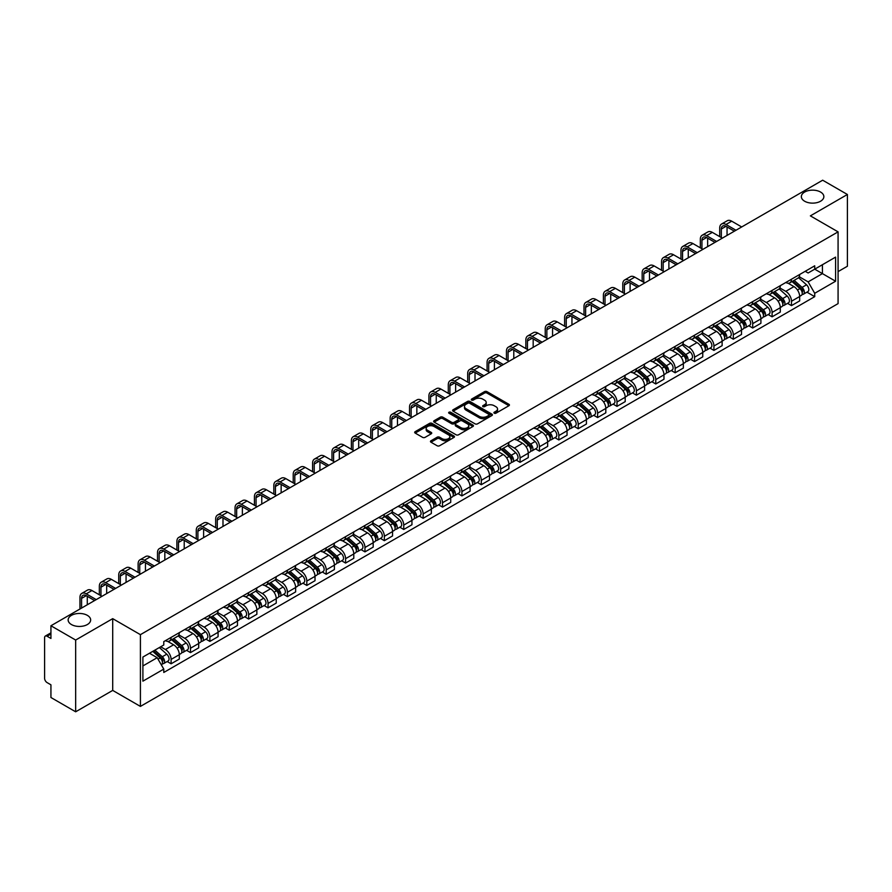 <?xml version="1.0" encoding="UTF-8"?>
<svg xmlns="http://www.w3.org/2000/svg" width="892" height="892" viewBox="0 0 892 892"><rect width="100%" height="100%" fill="white"/><g stroke="black" fill="none" stroke-linecap="round" stroke-linejoin="round"><path stroke-width="1.34" d="M494.257 413.197A1.204 0.702 0 0 0 495.963 413.197L508.919 405.715A1.728 0.992 0 0 0 509.421 405.013A1.728 0.992 0 0 0 508.919 404.299L486.965 391.633A1.728 0.992 0 0 0 484.523 391.633L471.567 399.114A1.204 0.702 0 0 0 473.273 400.095L474.945 399.125A5.519 3.189 0 0 1 482.75 399.125L484.59 400.185A5.519 3.189 0 0 1 486.207 402.437A5.519 3.189 0 0 1 484.59 404.689L482.906 405.659A1.204 0.702 0 0 0 484.612 406.64L486.296 405.682A5.519 3.189 0 0 1 494.101 405.682L495.93 406.73A5.519 3.189 0 0 1 497.546 408.993A5.519 3.189 0 0 1 495.93 411.245L494.257 412.204A1.204 0.702 0 0 0 494.257 413.197L494.257 412.204M87.349 615.357A11.25 6.489 0 0 0 75.095 613.952A11.25 6.489 0 0 0 68.149 619.951A11.25 6.489 0 0 0 71.438 624.545A11.25 6.489 0 0 0 83.703 625.95A11.25 6.489 0 0 0 90.649 619.951A11.25 6.489 0 0 0 87.349 615.357M820.562 192.048A11.25 6.489 0 0 0 808.297 190.643A11.25 6.489 0 0 0 801.351 196.641A11.25 6.489 0 0 0 804.651 201.235A11.25 6.489 0 0 0 816.905 202.64A11.25 6.489 0 0 0 823.851 196.641A11.25 6.489 0 0 0 820.562 192.048M430.97 440.782A1.728 0.992 0 0 0 430.468 441.484A1.728 0.992 0 0 0 430.97 442.198L437.136 445.755A1.728 0.992 0 0 0 439.578 445.755L453.972 437.437A1.728 0.992 0 0 0 454.474 436.734A1.728 0.992 0 0 0 453.972 436.032L432.007 423.354A1.728 0.992 0 0 0 429.576 423.354L415.181 431.661A1.728 0.992 0 0 0 414.668 432.364A1.728 0.992 0 0 0 415.181 433.077L422.618 437.37A1.728 0.992 0 0 0 425.06 437.37L431.215 433.813A1.728 0.992 0 0 0 431.728 433.111A1.728 0.992 0 0 0 431.215 432.408L427.524 430.278A4.616 2.665 0 0 1 426.175 428.394A4.616 2.665 0 0 1 429.03 425.93A4.616 2.665 0 0 1 434.058 426.51L448.509 434.85A4.616 2.665 0 0 1 449.858 436.734A4.616 2.665 0 0 1 447.015 439.198A4.616 2.665 0 0 1 441.986 438.619L439.578 437.225A1.728 0.992 0 0 0 437.136 437.225L430.97 440.782L430.97 442.198M140.412 634.658L112.704 618.658L75.664 640.043L50.933 625.76L822.669 180.206L847.4 194.489L810.371 215.864L838.079 231.864L140.412 634.658L140.412 706.408L838.079 303.615L838.079 231.864M475.068 423.845A1.728 0.992 0 0 0 477.51 423.845L491.905 415.538A1.728 0.992 0 0 0 492.406 414.836A1.728 0.992 0 0 0 491.905 414.133L469.95 401.456A1.728 0.992 0 0 0 467.508 401.456L453.114 409.762A1.728 0.992 0 0 0 452.612 410.465A1.728 0.992 0 0 0 453.114 411.167L475.068 423.845M449.39 413.453A1.204 0.702 0 0 1 450.616 413.632L472.916 426.499L458.544 434.794A1.728 0.992 0 0 1 456.102 434.794L434.148 422.117L434.148 420.712A1.728 0.992 0 0 0 433.646 421.414A1.728 0.992 0 0 0 434.148 422.117M434.148 420.712L440.302 417.155A1.728 0.992 0 0 1 442.744 417.155L451.653 422.295A1.728 0.992 0 0 0 454.095 422.295L458.176 419.942A1.728 0.992 0 0 0 458.678 419.24A1.728 0.992 0 0 0 458.176 418.526L448.91 413.174A1.204 0.702 0 0 1 450.616 412.193L472.938 425.083A1.728 0.992 0 0 1 473.44 425.785A1.728 0.992 0 0 1 472.938 426.488L472.938 425.083M75.664 640.043L75.664 711.794L50.933 697.511L50.933 684.811L47.086 682.592A3.512 2.029 -120 0 1 44.6 678.288L44.6 637.68A3.512 2.029 -120 0 1 45.325 636.063L50.933 632.829M838.079 271.614L847.4 266.24L847.4 194.489M75.664 711.794L112.704 690.408L140.412 706.408M50.933 625.76L50.933 638.46L47.086 636.241A3.512 2.029 -120 0 0 45.325 636.063M791.472 279.218A8.084 4.672 60 0 1 789.799 282.853L798.006 278.114A8.084 4.672 -120 0 0 799.678 274.491M779.842 287.926L785.763 291.35A8.084 4.672 60 0 1 791.483 301.251L799.678 296.512A8.084 4.672 -120 0 0 793.958 286.611L788.093 283.221M799.678 296.512L799.678 300.894L791.483 305.622L787.547 303.358M789.799 282.853A8.084 4.672 60 0 1 785.819 282.485M791.483 301.251L791.483 305.622M772.093 290.413A8.084 4.672 60 0 1 770.42 294.048L778.616 289.309A8.084 4.672 -120 0 0 780.288 285.674M768.157 314.553L772.093 316.816L780.288 312.077L780.288 307.707A8.084 4.672 -120 0 0 774.579 297.805L768.703 294.416M770.42 294.048A8.084 4.672 60 0 1 766.44 293.68M760.452 299.121L766.373 302.544A8.084 4.672 60 0 1 772.093 312.445L772.093 316.816M752.703 301.608A8.084 4.672 60 0 1 751.031 305.231L759.237 300.504A8.084 4.672 -120 0 0 760.909 296.869M748.767 325.736L752.703 328.011L760.909 323.272L760.909 318.901A8.084 4.672 -120 0 0 755.189 309L749.325 305.61M751.031 305.231A8.084 4.672 60 0 1 747.05 304.874M741.062 310.316L746.983 313.728A8.084 4.672 60 0 1 752.703 323.629L752.703 328.011M733.313 312.802A8.084 4.672 60 0 1 731.641 316.426L739.847 311.698A8.084 4.672 -120 0 0 741.52 308.063M729.388 336.931L733.313 339.205L741.52 334.467L741.52 330.096A8.084 4.672 -120 0 0 735.8 320.195L729.935 316.805M731.641 316.426A8.084 4.672 60 0 1 727.66 316.069M721.673 321.51L727.604 324.922A8.084 4.672 60 0 1 733.313 334.823L733.313 339.205M713.934 323.997A8.084 4.672 60 0 1 712.262 327.62L720.457 322.882A8.084 4.672 -120 0 0 722.13 319.258M709.999 348.125L713.934 350.4L722.13 345.661L722.13 341.279A8.084 4.672 -120 0 0 716.421 331.378L710.545 327.988M712.262 327.62A8.084 4.672 60 0 1 708.281 327.252M702.294 332.694L708.215 336.117A8.084 4.672 60 0 1 713.934 346.018L713.934 350.4M694.545 335.18A8.084 4.672 60 0 1 692.872 338.815L701.067 334.076A8.084 4.672 -120 0 0 702.751 330.453M690.609 359.32L694.545 361.583L702.751 356.856L702.751 352.474A8.084 4.672 -120 0 0 697.031 342.573L691.155 339.183M692.872 338.815A8.084 4.672 60 0 1 688.892 338.447M682.904 343.888L688.825 347.311A8.084 4.672 60 0 1 694.545 357.213L694.545 361.583M675.155 346.375A8.084 4.672 60 0 1 673.482 350.01L681.689 345.271A8.084 4.672 -120 0 0 683.361 341.647M671.23 370.514L675.155 372.778L683.361 368.05L683.361 363.668A8.084 4.672 -120 0 0 677.641 353.767L671.776 350.378M673.482 350.01A8.084 4.672 60 0 1 669.502 349.642M663.514 355.083L669.446 358.506A8.084 4.672 60 0 1 675.155 368.407L675.155 372.778M655.776 357.569A8.084 4.672 60 0 1 654.092 361.204L662.299 356.465A8.084 4.672 -120 0 0 663.971 352.831M651.84 381.709L655.776 383.973L663.971 379.234L663.971 374.863A8.084 4.672 -120 0 0 658.263 364.962L652.387 361.572M654.092 361.204A8.084 4.672 60 0 1 650.123 360.836M644.136 366.277L650.056 369.701A8.084 4.672 60 0 1 655.776 379.602L655.776 383.973M636.386 368.764A8.084 4.672 60 0 1 634.714 372.388L642.909 367.66A8.084 4.672 -120 0 0 644.582 364.025M632.45 392.893L636.386 395.167L644.593 390.428L644.593 386.058A8.084 4.672 -120 0 0 638.873 376.156L632.997 372.767M634.714 372.388A8.084 4.672 60 0 1 630.733 372.031M624.746 377.472L630.666 380.884A8.084 4.672 60 0 1 636.386 390.785L636.386 395.167M616.996 379.959A8.084 4.672 60 0 1 615.324 383.582L623.53 378.855A8.084 4.672 -120 0 0 625.203 375.22M613.072 404.087L616.996 406.362L625.203 401.623L625.203 397.252A8.084 4.672 -120 0 0 619.483 387.351L613.618 383.961M615.324 383.582A8.084 4.672 60 0 1 611.343 383.226M605.356 388.667L611.288 392.079A8.084 4.672 60 0 1 616.996 401.98L616.996 406.362M597.607 391.153A8.084 4.672 60 0 1 595.934 394.777L604.14 390.038A8.084 4.672 -120 0 0 605.813 386.414M593.682 415.282L597.618 417.556L605.813 412.818L605.813 408.436A8.084 4.672 -120 0 0 600.093 398.534L594.228 395.145M595.934 394.777A8.084 4.672 60 0 1 591.953 394.409M585.977 399.85L591.898 403.273A8.084 4.672 60 0 1 597.618 413.174L597.618 417.556M578.228 402.337A8.084 4.672 60 0 1 576.555 405.972L584.751 401.233A8.084 4.672 -120 0 0 586.423 397.609M574.292 426.476L578.228 428.74L586.423 424.012L586.423 419.63A8.084 4.672 -120 0 0 580.714 409.729L574.838 406.339M576.555 405.972A8.084 4.672 60 0 1 572.575 405.604M566.587 411.045L572.508 414.468A8.084 4.672 60 0 1 578.228 424.369L578.228 428.74M558.838 413.531A8.084 4.672 60 0 1 557.165 417.166L565.372 412.427A8.084 4.672 -120 0 0 567.044 408.804M554.902 437.671L558.838 439.934L567.044 435.207L567.044 430.825A8.084 4.672 -120 0 0 561.324 420.924L555.46 417.534M557.165 417.166A8.084 4.672 60 0 1 553.185 416.798M547.197 422.239L553.118 425.662A8.084 4.672 60 0 1 558.838 435.564L558.838 439.934M539.448 424.726A8.084 4.672 60 0 1 537.776 428.361L545.982 423.622A8.084 4.672 -120 0 0 547.655 419.987M535.523 448.854L539.448 451.129L547.655 446.39L547.655 442.019A8.084 4.672 -120 0 0 541.935 432.118L536.07 428.729M537.776 428.361A8.084 4.672 60 0 1 533.795 427.993M527.808 433.434L533.739 436.857A8.084 4.672 60 0 1 539.448 446.758L539.448 451.129M520.069 435.92A8.084 4.672 60 0 1 518.397 439.544L526.592 434.817A8.084 4.672 -120 0 0 528.265 431.182M516.134 460.049L520.069 462.324L528.265 457.585L528.265 453.214A8.084 4.672 -120 0 0 522.556 443.313L516.68 439.923M518.397 439.544A8.084 4.672 60 0 1 514.416 439.187M508.429 444.629L514.35 448.04A8.084 4.672 60 0 1 520.069 457.942L520.069 462.324M500.68 447.115A8.084 4.672 60 0 1 499.007 450.739L507.202 446.011A8.084 4.672 -120 0 0 508.886 442.376M496.744 471.244L500.68 473.518L508.886 468.779L508.886 464.409A8.084 4.672 -120 0 0 503.166 454.507L497.29 451.118M499.007 450.739A8.084 4.672 60 0 1 495.027 450.371M489.039 455.812L494.96 459.235A8.084 4.672 60 0 1 500.68 469.136L500.68 473.518M481.29 458.31A8.084 4.672 60 0 1 479.617 461.933L487.824 457.195A8.084 4.672 -120 0 0 489.496 453.571M477.365 482.438L481.29 484.713L489.496 479.974L489.496 475.592A8.084 4.672 -120 0 0 483.776 465.691L477.911 462.301M479.617 461.933A8.084 4.672 60 0 1 475.637 461.565M469.649 467.007L475.581 470.43A8.084 4.672 60 0 1 481.29 480.331L481.29 484.713M461.911 469.493A8.084 4.672 60 0 1 460.227 473.128L468.434 468.389A8.084 4.672 -120 0 0 470.106 464.765M457.975 493.633L461.911 495.896L470.106 491.169L470.106 486.787A8.084 4.672 -120 0 0 464.397 476.885L458.521 473.496M460.227 473.128A8.084 4.672 60 0 1 456.258 472.76M450.27 478.201L456.191 481.624A8.084 4.672 60 0 1 461.911 491.525L461.911 495.896M442.521 480.688A8.084 4.672 60 0 1 440.849 484.323L449.044 479.584A8.084 4.672 -120 0 0 450.716 475.96M438.585 504.827L442.521 507.091L450.728 502.363L450.728 497.981A8.084 4.672 -120 0 0 445.008 488.08L439.132 484.69M440.849 484.323A8.084 4.672 60 0 1 436.868 483.955M430.881 489.396L436.801 492.819A8.084 4.672 60 0 1 442.521 502.72L442.521 507.091M423.131 491.882A8.084 4.672 60 0 1 421.459 495.517L429.665 490.778A8.084 4.672 -120 0 0 431.338 487.143M419.207 516.011L423.131 518.285L431.338 513.547L431.338 509.176A8.084 4.672 -120 0 0 425.618 499.275L419.753 495.885M421.459 495.517A8.084 4.672 60 0 1 417.478 495.149M411.491 500.59L417.423 504.013A8.084 4.672 60 0 1 423.131 513.915L423.131 518.285M403.742 503.077A8.084 4.672 60 0 1 402.069 506.701L410.275 501.973A8.084 4.672 -120 0 0 411.948 498.338M399.817 527.205L403.753 529.48L411.948 524.741L411.948 520.37A8.084 4.672 -120 0 0 406.228 510.469L400.363 507.08M402.069 506.701A8.084 4.672 60 0 1 398.088 506.344M392.112 511.785L398.033 515.197A8.084 4.672 60 0 1 403.753 525.098L403.753 529.48M384.363 514.271A8.084 4.672 60 0 1 382.69 517.895L390.886 513.156A8.084 4.672 -120 0 0 392.558 509.533M380.427 538.4L384.363 540.675L392.558 535.936L392.558 531.565A8.084 4.672 -120 0 0 386.849 521.664L380.973 518.274M382.69 517.895A8.084 4.672 60 0 1 378.71 517.527M372.722 522.968L378.643 526.392A8.084 4.672 60 0 1 384.363 536.293L384.363 540.675M364.973 525.466A8.084 4.672 60 0 1 363.3 529.09L371.507 524.351A8.084 4.672 -120 0 0 373.179 520.727M361.037 549.595L364.973 551.869L373.179 547.13L373.179 542.749A8.084 4.672 -120 0 0 367.459 532.847L361.594 529.458M363.3 529.09A8.084 4.672 60 0 1 359.32 528.722M353.332 534.163L359.253 537.586A8.084 4.672 60 0 1 364.973 547.487L364.973 551.869M345.583 536.649A8.084 4.672 60 0 1 343.911 540.284L352.117 535.546A8.084 4.672 -120 0 0 353.79 531.922M341.658 560.789L345.583 563.053L353.79 558.325L353.79 553.943A8.084 4.672 -120 0 0 348.07 544.042L342.205 540.652M343.911 540.284A8.084 4.672 60 0 1 339.93 539.916M333.942 545.358L339.874 548.781A8.084 4.672 60 0 1 345.583 558.682L345.583 563.053M326.204 547.844A8.084 4.672 60 0 1 324.532 551.479L332.727 546.74A8.084 4.672 -120 0 0 334.4 543.116M322.268 571.984L326.204 574.247L334.4 569.52L334.4 565.138A8.084 4.672 -120 0 0 328.691 555.237L322.815 551.847M324.532 551.479A8.084 4.672 60 0 1 320.551 551.111M314.564 556.552L320.484 559.975A8.084 4.672 60 0 1 326.204 569.876L326.204 574.247M306.815 559.039A8.084 4.672 60 0 1 305.142 562.674L313.337 557.935A8.084 4.672 -120 0 0 315.021 554.3M302.879 583.167L306.815 585.442L315.021 580.703L315.021 576.332A8.084 4.672 -120 0 0 309.301 566.431L303.425 563.042M305.142 562.674A8.084 4.672 60 0 1 301.162 562.306M295.174 567.747L301.095 571.17A8.084 4.672 60 0 1 306.815 581.071L306.815 585.442M287.425 570.233A8.084 4.672 60 0 1 285.752 573.857L293.959 569.129A8.084 4.672 -120 0 0 295.631 565.495M283.5 594.362L287.425 596.637L295.631 591.898L295.631 587.527A8.084 4.672 -120 0 0 289.911 577.626L284.046 574.236M285.752 573.857A8.084 4.672 60 0 1 281.772 573.5M275.784 578.941L281.716 582.353A8.084 4.672 60 0 1 287.425 592.255L287.425 596.637M268.046 581.428A8.084 4.672 60 0 1 266.362 585.052L274.569 580.313A8.084 4.672 -120 0 0 276.241 576.689M264.11 605.557L268.046 607.831L276.241 603.092L276.241 598.71A8.084 4.672 -120 0 0 270.532 588.809L264.656 585.42M266.362 585.052A8.084 4.672 60 0 1 262.393 584.684M256.405 590.125L262.326 593.548A8.084 4.672 60 0 1 268.046 603.449L268.046 607.831M248.656 592.622A8.084 4.672 60 0 1 246.984 596.246L255.179 591.508A8.084 4.672 -120 0 0 256.863 587.884M244.72 616.751L248.656 619.026L256.863 614.287L256.863 609.905A8.084 4.672 -120 0 0 251.143 600.004L245.267 596.614M246.984 596.246A8.084 4.672 60 0 1 243.003 595.878M237.016 601.319L242.936 604.743A8.084 4.672 60 0 1 248.656 614.644L248.656 619.026M229.266 603.806A8.084 4.672 60 0 1 227.594 607.441L235.8 602.702A8.084 4.672 -120 0 0 237.473 599.078M225.341 627.946L229.266 630.209L237.473 625.482L237.473 621.1A8.084 4.672 -120 0 0 231.753 611.198L225.888 607.809M227.594 607.441A8.084 4.672 60 0 1 223.613 607.073M217.626 612.514L223.558 615.937A8.084 4.672 60 0 1 229.266 625.838L229.266 630.209M209.876 615.001A8.084 4.672 60 0 1 208.204 618.635L216.41 613.897A8.084 4.672 -120 0 0 218.083 610.262M205.952 639.14L209.888 641.404L218.083 636.676L218.083 632.294A8.084 4.672 -120 0 0 212.363 622.393L206.498 619.003M208.204 618.635A8.084 4.672 60 0 1 204.223 618.268M198.247 623.709L204.168 627.132A8.084 4.672 60 0 1 209.888 637.033L209.888 641.404M190.498 626.195A8.084 4.672 60 0 1 188.825 629.819L197.02 625.091A8.084 4.672 -120 0 0 198.693 621.456M186.562 650.324L190.498 652.598L198.693 647.86L198.693 643.489A8.084 4.672 -120 0 0 192.984 633.588L187.108 630.198M188.825 629.819A8.084 4.672 60 0 1 184.845 629.462M178.857 634.903L184.778 638.315A8.084 4.672 60 0 1 190.498 648.228L190.498 652.598M171.108 637.39A8.084 4.672 60 0 1 169.435 641.014L177.642 636.286A8.084 4.672 -120 0 0 179.314 632.651M167.172 661.518L171.108 663.793L179.314 659.054L179.314 654.683A8.084 4.672 -120 0 0 173.594 644.782L167.729 641.393M169.435 641.014A8.084 4.672 60 0 1 165.455 640.657M160.671 646.789L165.388 649.51A8.084 4.672 60 0 1 171.108 659.411L171.108 663.793M805.208 271.291L808.13 272.974L835.592 257.119L822.424 264.723L822.424 273.621L808.13 281.872L799.221 276.732M142.898 665.945L157.193 657.694L163.782 669.1L142.898 681.154L142.898 657.047L163.782 644.994L163.782 641.616L814.719 265.805L814.719 269.172L835.592 281.225L814.719 293.29L808.13 281.872M835.592 257.119L835.592 281.225M163.782 669.1L163.782 672.468L814.719 296.657L814.719 293.29M112.704 618.658L112.704 690.408M157.193 657.694L149.488 653.245M806.937 292.163L814.719 296.657M494.737 413.364L495.93 412.673A5.519 3.189 0 0 0 497.546 410.42L497.546 408.993M486.207 402.437L486.207 403.875A5.519 3.189 0 0 1 484.59 406.128L483.386 406.819M508.897 405.726L486.965 393.06A1.728 0.992 0 0 0 484.523 393.06L472.046 400.263M491.905 414.133L491.905 415.538L469.95 402.883A1.728 0.992 0 0 0 467.508 402.883L453.136 411.179L453.114 409.762M488.849 415.326A1.204 0.702 0 0 0 488.849 414.345L469.582 403.217A1.204 0.702 0 0 0 467.876 403.217L466.103 404.232A5.519 3.189 0 0 0 464.487 406.484A5.519 3.189 0 0 0 466.103 408.737L479.283 416.352A5.519 3.189 0 0 0 487.088 416.352L488.849 415.326L488.849 416.765A1.204 0.702 0 0 0 489.206 416.263L489.206 414.836M464.487 406.484L464.487 407.923A5.519 3.189 0 0 0 466.103 410.175L466.103 408.737M488.849 416.765L487.088 417.779A5.519 3.189 0 0 1 479.283 417.779L466.103 410.175M434.17 422.139L440.302 418.593L440.302 417.155M458.678 419.24L458.678 420.667A1.728 0.992 0 0 1 458.176 421.37L454.095 423.733A1.728 0.992 0 0 1 451.653 423.733L442.744 418.593A1.728 0.992 0 0 0 440.302 418.593M460.885 427.636A4.616 2.665 0 0 0 465.925 428.216A4.616 2.665 0 0 0 468.768 425.752A4.616 2.665 0 0 0 467.419 423.867L462.324 420.924A1.728 0.992 0 0 0 459.882 420.924L455.801 423.287A1.728 0.992 0 0 0 455.288 423.99A1.728 0.992 0 0 0 455.801 424.692L460.885 427.636L460.885 429.063A4.616 2.665 0 0 0 465.925 429.643A4.616 2.665 0 0 0 468.768 427.179L468.768 425.752M455.288 423.99L455.288 425.428A1.728 0.992 0 0 0 455.801 426.131L455.801 424.692M460.885 429.063L455.801 426.131M449.858 436.734L449.858 438.173A4.616 2.665 0 0 1 447.015 440.637A4.616 2.665 0 0 1 441.986 440.057L439.578 438.663A1.728 0.992 0 0 0 437.136 438.663L430.992 442.209M426.175 428.394L426.175 429.821A4.616 2.665 0 0 0 427.524 431.706L427.524 430.278M431.193 433.824L427.524 431.706M453.95 437.448L432.007 424.793A1.728 0.992 0 0 0 429.576 424.793L415.204 433.088M792.04 281.56L799.934 288.607A4.393 2.542 60 0 1 801.317 295.408L799.678 296.345M792.252 281.749L795.965 283.89M792.832 281.103L801.629 288.941A2.107 1.215 60 0 1 802.287 292.208A2.107 1.215 60 0 1 802.098 292.286M794.148 280.344L802.053 287.391A4.393 2.542 60 0 1 803.424 294.182A4.393 2.542 60 0 1 802.098 294.327M798.552 277.691L806.524 284.804A4.393 2.542 60 0 1 807.907 291.606L803.424 294.182M721.327 237.573L721.327 229.032A6.59 3.802 60 0 1 722.687 226.022A6.59 3.802 60 0 1 725.988 226.345L734.372 231.184M741.709 226.958L731.708 221.183A8.875 5.129 -120 0 0 727.27 220.737L721.55 224.037A8.875 5.129 -120 0 0 719.71 228.096L719.71 236.636M735.989 230.259L725.988 224.483A8.875 5.129 -120 0 0 721.55 224.037M727.047 235.421L727.047 226.958M772.65 292.754L780.556 299.801A4.393 2.542 60 0 1 781.927 306.592L780.288 307.539M772.862 292.944L776.575 295.085M773.453 292.297L782.239 300.136A2.107 1.215 60 0 1 782.897 303.403A2.107 1.215 60 0 1 782.708 303.47M774.769 291.528L782.663 298.586A4.393 2.542 60 0 1 784.046 305.376A4.393 2.542 60 0 1 782.719 305.521M779.173 288.885L787.134 295.999A4.393 2.542 60 0 1 788.517 302.789L784.046 305.376M753.261 303.949L761.166 310.996A4.393 2.542 60 0 1 762.548 317.786L760.909 318.734M753.472 304.127L757.197 306.279M754.063 303.481L762.85 311.33A2.107 1.215 60 0 1 763.519 314.586A2.107 1.215 60 0 1 763.318 314.664M755.379 302.723L763.273 309.78A4.393 2.542 60 0 1 764.656 316.571A4.393 2.542 60 0 1 763.329 316.716M759.783 300.08L767.756 307.194A4.393 2.542 60 0 1 769.127 313.984L764.656 316.571M733.882 315.144L741.776 322.19A4.393 2.542 60 0 1 743.159 328.981L741.52 329.928M734.083 315.322L737.807 317.474M734.673 314.675L743.471 322.525A2.107 1.215 60 0 1 744.129 325.781A2.107 1.215 60 0 1 743.939 325.859M735.989 313.917L743.895 320.964A4.393 2.542 60 0 1 745.266 327.765A4.393 2.542 60 0 1 743.939 327.899M740.393 311.275L748.366 318.388A4.393 2.542 60 0 1 749.748 325.179L745.266 327.765M701.937 248.768L701.937 240.227A6.59 3.802 60 0 1 703.309 237.205A6.59 3.802 60 0 1 706.598 237.54L714.983 242.379M722.319 238.142L712.318 232.366A8.875 5.129 -120 0 0 707.88 231.931L702.16 235.232A8.875 5.129 -120 0 0 700.32 239.29L700.32 247.831M716.599 241.442L706.598 235.666A8.875 5.129 -120 0 0 702.16 235.232M707.657 246.616L707.657 238.142M682.547 259.962L682.547 251.421A6.59 3.802 60 0 1 683.919 248.4A6.59 3.802 60 0 1 687.208 248.723L695.604 253.573M702.929 249.336L692.928 243.561A8.875 5.129 -120 0 0 688.49 243.126L682.77 246.426A8.875 5.129 -120 0 0 680.942 250.485L680.942 259.026M697.221 252.637L687.208 246.861A8.875 5.129 -120 0 0 682.77 246.426M688.267 257.799L688.267 249.336M663.169 271.146L663.169 262.616A6.59 3.802 60 0 1 664.529 259.594A6.59 3.802 60 0 1 667.829 259.918L676.214 264.768M683.551 260.531L673.538 254.755A8.875 5.129 -120 0 0 669.1 254.32L663.392 257.621A8.875 5.129 -120 0 0 661.552 261.679L661.552 270.22M677.831 263.831L667.829 258.056A8.875 5.129 -120 0 0 663.392 257.621M668.877 268.994L668.877 260.531M714.492 326.327L722.386 333.385A4.393 2.542 60 0 1 723.769 340.175L722.13 341.123M714.704 326.517L718.417 328.669M715.284 325.87L724.081 333.719A2.107 1.215 60 0 1 724.739 336.975A2.107 1.215 60 0 1 724.549 337.053M716.599 325.112L724.505 332.158A4.393 2.542 60 0 1 725.887 338.96A4.393 2.542 60 0 1 724.56 339.094M721.015 322.469L728.976 329.583A4.393 2.542 60 0 1 730.358 336.373L725.887 338.96M695.102 337.522L703.008 344.568A4.393 2.542 60 0 1 704.379 351.37L702.74 352.318M695.314 337.711L699.038 339.852M695.905 337.065L704.691 344.903A2.107 1.215 60 0 1 705.36 348.17A2.107 1.215 60 0 1 705.159 348.248M697.221 336.306L705.115 343.353A4.393 2.542 60 0 1 706.497 350.143A4.393 2.542 60 0 1 705.171 350.288M701.625 333.664L709.597 340.766A4.393 2.542 60 0 1 710.969 347.568L706.497 350.143M643.779 282.34L643.779 273.799A6.59 3.802 60 0 1 645.139 270.789A6.59 3.802 60 0 1 648.439 271.112L656.824 275.951M664.161 271.726L654.159 265.95A8.875 5.129 -120 0 0 649.722 265.504L644.002 268.804A8.875 5.129 -120 0 0 642.162 272.874L642.162 281.415M658.441 275.026L648.439 269.25A8.875 5.129 -120 0 0 644.002 268.804M649.499 280.188L649.499 271.726M624.389 293.535L624.389 284.994A6.59 3.802 60 0 1 625.76 281.983A6.59 3.802 60 0 1 629.05 282.307L637.446 287.146M644.771 282.92L634.769 277.144A8.875 5.129 -120 0 0 630.332 276.698L624.612 279.999A8.875 5.129 -120 0 0 622.772 284.069L622.772 292.598M639.062 286.22L629.05 280.445A8.875 5.129 -120 0 0 624.612 279.999M630.109 291.383L630.109 282.92M675.723 348.716L683.618 355.763A4.393 2.542 60 0 1 685 362.565L683.361 363.501M675.924 348.906L679.648 351.047M676.515 348.259L685.301 356.098A2.107 1.215 60 0 1 685.97 359.365A2.107 1.215 60 0 1 685.781 359.443M677.831 347.501L685.736 354.548A4.393 2.542 60 0 1 687.108 361.338A4.393 2.542 60 0 1 685.781 361.483M682.235 344.847L690.207 351.961A4.393 2.542 60 0 1 691.59 358.762L687.108 361.338M656.334 359.911L664.228 366.958A4.393 2.542 60 0 1 665.61 373.748L663.971 374.696M656.545 360.1L660.258 362.241M657.125 359.454L665.923 367.292A2.107 1.215 60 0 1 666.58 370.559A2.107 1.215 60 0 1 666.391 370.626M658.441 358.684L666.346 365.742A4.393 2.542 60 0 1 667.729 372.533A4.393 2.542 60 0 1 666.402 372.678M662.845 356.042L670.817 363.155A4.393 2.542 60 0 1 672.2 369.946L667.729 372.533M636.944 371.105L644.849 378.152A4.393 2.542 60 0 1 646.221 384.943L644.582 385.89M637.156 371.284L640.869 373.436M637.747 370.637L646.533 378.487A2.107 1.215 60 0 1 647.191 381.743A2.107 1.215 60 0 1 647.001 381.821M639.062 369.879L646.956 376.926A4.393 2.542 60 0 1 648.339 383.727A4.393 2.542 60 0 1 647.012 383.861M643.466 367.236L651.428 374.35A4.393 2.542 60 0 1 652.81 381.14L648.339 383.727M617.565 382.3L625.459 389.347A4.393 2.542 60 0 1 626.842 396.137L625.203 397.085M617.766 382.478L621.49 384.63M618.357 381.832L627.143 389.681A2.107 1.215 60 0 1 627.812 392.937A2.107 1.215 60 0 1 627.611 393.015M619.672 381.074L627.567 388.12A4.393 2.542 60 0 1 628.949 394.922A4.393 2.542 60 0 1 627.622 395.056M624.077 378.431L632.049 385.545A4.393 2.542 60 0 1 633.42 392.335L628.949 394.922M598.175 393.483L606.069 400.541A4.393 2.542 60 0 1 607.452 407.332L605.813 408.28M598.387 393.673L602.1 395.825M598.967 393.026L607.764 400.876A2.107 1.215 60 0 1 608.422 404.132A2.107 1.215 60 0 1 608.232 404.21M600.283 392.268L608.188 399.315A4.393 2.542 60 0 1 609.559 406.105A4.393 2.542 60 0 1 608.232 406.25M604.687 389.626L612.659 396.728A4.393 2.542 60 0 1 614.042 403.53L609.559 406.105M578.785 404.678L586.691 411.725A4.393 2.542 60 0 1 588.062 418.526L586.423 419.474M578.997 404.868L582.71 407.008M579.588 404.221L588.374 412.059A2.107 1.215 60 0 1 589.032 415.326A2.107 1.215 60 0 1 588.843 415.404M580.904 403.463L588.798 410.51A4.393 2.542 60 0 1 590.181 417.3A4.393 2.542 60 0 1 588.854 417.445M585.308 400.82L593.269 407.923A4.393 2.542 60 0 1 594.652 414.724L590.181 417.3M559.395 415.873L567.301 422.92A4.393 2.542 60 0 1 568.683 429.721L567.044 430.658M559.607 416.062L563.331 418.203M560.198 415.416L568.985 423.254A2.107 1.215 60 0 1 569.654 426.521A2.107 1.215 60 0 1 569.453 426.599M561.514 414.657L569.408 421.704A4.393 2.542 60 0 1 570.791 428.495A4.393 2.542 60 0 1 569.464 428.639M565.918 412.004L573.891 419.117A4.393 2.542 60 0 1 575.262 425.908L570.791 428.495M540.017 427.067L547.911 434.114A4.393 2.542 60 0 1 549.294 440.904L547.655 441.852M540.217 427.257L543.942 429.398M540.808 426.61L549.606 434.449A2.107 1.215 60 0 1 550.264 437.716A2.107 1.215 60 0 1 550.074 437.782M542.124 425.841L550.029 432.899A4.393 2.542 60 0 1 551.401 439.689A4.393 2.542 60 0 1 550.074 439.834M546.528 423.198L554.501 430.312A4.393 2.542 60 0 1 555.883 437.102L551.401 439.689M605.01 304.73L605.01 296.189A6.59 3.802 60 0 1 606.37 293.178A6.59 3.802 60 0 1 609.671 293.501L618.056 298.341M625.392 294.104L615.38 288.339A8.875 5.129 -120 0 0 610.942 287.893L605.233 291.193A8.875 5.129 -120 0 0 603.393 295.252L603.393 303.793M619.672 297.404L609.671 291.639A8.875 5.129 -120 0 0 605.233 291.193M610.719 302.578L610.719 294.115M585.62 315.924L585.62 307.383A6.59 3.802 60 0 1 586.981 304.362A6.59 3.802 60 0 1 590.281 304.696L598.666 309.535M606.002 305.298L596.001 299.522A8.875 5.129 -120 0 0 591.563 299.088L585.843 302.388A8.875 5.129 -120 0 0 584.004 306.447L584.004 314.988M600.283 308.599L590.281 302.823A8.875 5.129 -120 0 0 585.843 302.388M591.34 313.772L591.34 305.298M566.23 327.119L566.23 318.578A6.59 3.802 60 0 1 567.602 315.556A6.59 3.802 60 0 1 570.891 315.88L579.287 320.73M586.613 316.493L576.611 310.717A8.875 5.129 -120 0 0 572.173 310.282L566.453 313.583A8.875 5.129 -120 0 0 564.614 317.641L564.614 326.182M580.893 319.793L570.891 314.017A8.875 5.129 -120 0 0 566.453 313.583M571.95 324.956L571.95 316.493M546.852 338.302L546.852 329.772A6.59 3.802 60 0 1 548.212 326.751A6.59 3.802 60 0 1 551.512 327.074L559.897 331.924M567.223 327.687L557.221 321.912A8.875 5.129 -120 0 0 552.784 321.477L547.075 324.777A8.875 5.129 -120 0 0 545.235 328.836L545.235 337.377M561.514 330.988L551.512 325.212A8.875 5.129 -120 0 0 547.075 324.777M552.561 336.15L552.561 327.687M527.462 349.497L527.462 340.956A6.59 3.802 60 0 1 528.822 337.945A6.59 3.802 60 0 1 532.123 338.269L540.507 343.108M547.844 338.882L537.843 333.106A8.875 5.129 -120 0 0 533.405 332.66L527.685 335.961A8.875 5.129 -120 0 0 525.845 340.03L525.845 348.571M542.124 342.182L532.123 336.407A8.875 5.129 -120 0 0 527.685 335.961M533.182 347.345L533.182 338.882M508.072 360.691L508.072 352.15A6.59 3.802 60 0 1 509.443 349.14A6.59 3.802 60 0 1 512.733 349.463L521.118 354.302M528.454 350.077L518.453 344.301A8.875 5.129 -120 0 0 514.015 343.855L508.295 347.155A8.875 5.129 -120 0 0 506.455 351.225L506.455 359.755M522.734 353.377L512.733 347.601A8.875 5.129 -120 0 0 508.295 347.155M513.792 358.539L513.792 350.077M488.682 371.886L488.682 363.345A6.59 3.802 60 0 1 490.054 360.335A6.59 3.802 60 0 1 493.343 360.658L501.739 365.497M509.064 361.26L499.063 355.484A8.875 5.129 -120 0 0 494.625 355.049L488.905 358.35A8.875 5.129 -120 0 0 487.077 362.408L487.077 370.949M503.356 364.56L493.343 358.785A8.875 5.129 -120 0 0 488.905 358.35M494.402 369.734L494.402 361.26M469.303 383.081L469.303 374.54A6.59 3.802 60 0 1 470.664 371.518A6.59 3.802 60 0 1 473.964 371.853L482.349 376.692M489.686 372.455L479.673 366.679A8.875 5.129 -120 0 0 475.235 366.244L469.526 369.544A8.875 5.129 -120 0 0 467.687 373.603L467.687 382.144M483.966 375.755L473.964 369.979A8.875 5.129 -120 0 0 469.526 369.544M475.012 380.929L475.012 372.455M520.627 438.262L528.521 445.309A4.393 2.542 60 0 1 529.904 452.099L528.265 453.047M520.839 438.44L524.552 440.592M521.419 437.794L530.216 445.643A2.107 1.215 60 0 1 530.874 448.899A2.107 1.215 60 0 1 530.684 448.977M522.734 437.035L530.64 444.082A4.393 2.542 60 0 1 532.022 450.884A4.393 2.542 60 0 1 530.695 451.017M527.15 434.393L535.111 441.507A4.393 2.542 60 0 1 536.493 448.297L532.022 450.884M501.237 449.445L509.142 456.503A4.393 2.542 60 0 1 510.514 463.294L508.875 464.241M501.449 449.635L505.173 451.787M502.04 448.988L510.826 456.838A2.107 1.215 60 0 1 511.495 460.094A2.107 1.215 60 0 1 511.294 460.172M503.356 448.23L511.25 455.277A4.393 2.542 60 0 1 512.632 462.078A4.393 2.542 60 0 1 511.306 462.212M507.76 445.587L515.732 452.701A4.393 2.542 60 0 1 517.104 459.492L512.632 462.078M481.858 460.64L489.753 467.698A4.393 2.542 60 0 1 491.135 474.488L489.496 475.436M482.059 460.829L485.783 462.981M482.65 460.183L491.436 468.032A2.107 1.215 60 0 1 492.105 471.288A2.107 1.215 60 0 1 491.916 471.366M483.966 459.425L491.871 466.471A4.393 2.542 60 0 1 493.243 473.262A4.393 2.542 60 0 1 491.916 473.407M488.37 456.782L496.342 463.885A4.393 2.542 60 0 1 497.725 470.686L493.243 473.262M462.469 471.835L470.363 478.881A4.393 2.542 60 0 1 471.745 485.683L470.106 486.631M462.68 472.024L466.393 474.165M463.26 471.377L472.058 479.216A2.107 1.215 60 0 1 472.715 482.483A2.107 1.215 60 0 1 472.526 482.561M464.576 470.619L472.481 477.666A4.393 2.542 60 0 1 473.864 484.456A4.393 2.542 60 0 1 472.537 484.601M468.98 467.977L476.952 475.079A4.393 2.542 60 0 1 478.335 481.881L473.864 484.456M443.079 483.029L450.984 490.076A4.393 2.542 60 0 1 452.356 496.877L450.716 497.814M443.291 483.219L447.003 485.36M443.882 482.572L452.668 490.41A2.107 1.215 60 0 1 453.326 493.677A2.107 1.215 60 0 1 453.136 493.755M445.197 481.814L453.091 488.861A4.393 2.542 60 0 1 454.474 495.651A4.393 2.542 60 0 1 453.147 495.796M449.601 479.16L457.563 486.274A4.393 2.542 60 0 1 458.945 493.064L454.474 495.651M423.7 494.224L431.594 501.271A4.393 2.542 60 0 1 432.977 508.061L431.338 509.009M423.901 494.413L427.625 496.554M424.492 493.767L433.278 501.605A2.107 1.215 60 0 1 433.947 504.861A2.107 1.215 60 0 1 433.746 504.939M425.807 492.997L433.702 500.055A4.393 2.542 60 0 1 435.084 506.846A4.393 2.542 60 0 1 433.757 506.99M430.212 490.355L438.184 497.468A4.393 2.542 60 0 1 439.555 504.259L435.084 506.846M404.31 505.418L412.204 512.465A4.393 2.542 60 0 1 413.587 519.255L411.948 520.203M404.522 505.597L408.235 507.749M405.102 504.95L413.899 512.8A2.107 1.215 60 0 1 414.557 516.055A2.107 1.215 60 0 1 414.367 516.134M406.418 504.192L414.323 511.239A4.393 2.542 60 0 1 415.694 518.04A4.393 2.542 60 0 1 414.367 518.174M410.822 501.549L418.794 508.663A4.393 2.542 60 0 1 420.177 515.453L415.694 518.04M384.92 516.602L392.826 523.66A4.393 2.542 60 0 1 394.197 530.45L392.558 531.398M385.132 516.791L388.845 518.943M385.723 516.145L394.509 523.994A2.107 1.215 60 0 1 395.167 527.25A2.107 1.215 60 0 1 394.978 527.328M387.039 515.386L394.933 522.433A4.393 2.542 60 0 1 396.316 529.235A4.393 2.542 60 0 1 394.989 529.369M391.443 512.744L399.404 519.858A4.393 2.542 60 0 1 400.787 526.648L396.316 529.235M365.53 527.796L373.436 534.843A4.393 2.542 60 0 1 374.818 541.645L373.179 542.592M365.742 527.986L369.466 530.138M366.333 527.339L375.119 535.178A2.107 1.215 60 0 1 375.788 538.445A2.107 1.215 60 0 1 375.588 538.523M367.649 526.581L375.543 533.628A4.393 2.542 60 0 1 376.926 540.418A4.393 2.542 60 0 1 375.599 540.563M372.053 523.938L380.025 531.041A4.393 2.542 60 0 1 381.397 537.843L376.926 540.418M346.152 538.991L354.046 546.038A4.393 2.542 60 0 1 355.429 552.839L353.79 553.787M346.352 539.181L350.077 541.321M346.943 538.534L355.741 546.372A2.107 1.215 60 0 1 356.399 549.639A2.107 1.215 60 0 1 356.209 549.717M348.259 537.776L356.164 544.822A4.393 2.542 60 0 1 357.536 551.613A4.393 2.542 60 0 1 356.209 551.758M352.663 535.133L360.636 542.236A4.393 2.542 60 0 1 362.018 549.037L357.536 551.613M326.762 550.186L334.667 557.232A4.393 2.542 60 0 1 336.039 564.023L334.4 564.971M326.974 550.375L330.687 552.516M327.554 549.728L336.351 557.567A2.107 1.215 60 0 1 337.009 560.834A2.107 1.215 60 0 1 336.819 560.901M328.869 548.97L336.775 556.017A4.393 2.542 60 0 1 338.157 562.807A4.393 2.542 60 0 1 336.83 562.952M333.285 546.317L341.246 553.43A4.393 2.542 60 0 1 342.628 560.221L338.157 562.807M307.372 561.38L315.277 568.427A4.393 2.542 60 0 1 316.66 575.217L315.01 576.165M307.584 561.57L311.308 563.711M308.175 560.923L316.961 568.762A2.107 1.215 60 0 1 317.63 572.017A2.107 1.215 60 0 1 317.429 572.095M309.491 560.154L317.385 567.212A4.393 2.542 60 0 1 318.767 574.002A4.393 2.542 60 0 1 317.44 574.147M313.895 557.511L321.867 564.625A4.393 2.542 60 0 1 323.238 571.415L318.767 574.002M287.993 572.575L295.888 579.622A4.393 2.542 60 0 1 297.27 586.412L295.631 587.36M288.194 572.753L291.918 574.905M288.785 572.106L297.571 579.956A2.107 1.215 60 0 1 298.24 583.212A2.107 1.215 60 0 1 298.051 583.29M290.101 571.348L298.006 578.395A4.393 2.542 60 0 1 299.377 585.197A4.393 2.542 60 0 1 298.051 585.33M294.505 568.706L302.477 575.819A4.393 2.542 60 0 1 303.86 582.61L299.377 585.197M268.603 583.758L276.498 590.816A4.393 2.542 60 0 1 277.88 597.607L276.241 598.554M268.815 583.948L272.528 586.1M269.395 583.301L278.192 591.151A2.107 1.215 60 0 1 278.85 594.407A2.107 1.215 60 0 1 278.661 594.485M270.711 582.543L278.616 589.59A4.393 2.542 60 0 1 279.999 596.391A4.393 2.542 60 0 1 278.672 596.525M275.115 579.9L283.087 587.014A4.393 2.542 60 0 1 284.47 593.804L279.999 596.391M249.214 594.953L257.119 602A4.393 2.542 60 0 1 258.49 608.801L256.851 609.749M249.425 595.142L253.138 597.294M250.016 594.496L258.803 602.334A2.107 1.215 60 0 1 259.46 605.601A2.107 1.215 60 0 1 259.271 605.679M251.332 593.737L259.226 600.784A4.393 2.542 60 0 1 260.609 607.575A4.393 2.542 60 0 1 259.282 607.72M255.736 591.095L263.697 598.197A4.393 2.542 60 0 1 265.08 604.999L260.609 607.575M449.914 394.264L449.914 385.734A6.59 3.802 60 0 1 451.285 382.713A6.59 3.802 60 0 1 454.574 383.036L462.959 387.886M470.296 383.649L460.294 377.873A8.875 5.129 -120 0 0 455.857 377.439L450.137 380.739A8.875 5.129 -120 0 0 448.297 384.798L448.297 393.339M464.576 386.95L454.574 381.174A8.875 5.129 -120 0 0 450.137 380.739M455.634 392.112L455.634 383.649M430.524 405.459L430.524 396.929A6.59 3.802 60 0 1 431.895 393.907A6.59 3.802 60 0 1 435.185 394.231L443.58 399.081M450.906 394.844L440.904 389.068A8.875 5.129 -120 0 0 436.467 388.633L430.747 391.934A8.875 5.129 -120 0 0 428.907 395.992L428.907 404.533M445.197 398.144L435.185 392.368A8.875 5.129 -120 0 0 430.747 391.934M436.244 403.307L436.244 394.844M411.145 416.653L411.145 408.112A6.59 3.802 60 0 1 412.505 405.102A6.59 3.802 60 0 1 415.806 405.425L424.191 410.264M431.527 406.038L421.515 400.263A8.875 5.129 -120 0 0 417.077 399.817L411.368 403.117A8.875 5.129 -120 0 0 409.528 407.187L409.528 415.717M425.807 409.339L415.806 403.563A8.875 5.129 -120 0 0 411.368 403.117M416.854 414.501L416.854 406.038M391.755 427.848L391.755 419.307A6.59 3.802 60 0 1 393.116 416.296A6.59 3.802 60 0 1 396.416 416.62L404.801 421.459M412.137 417.233L402.136 411.457A8.875 5.129 -120 0 0 397.698 411.011L391.978 414.312A8.875 5.129 -120 0 0 390.138 418.381L390.138 426.911M406.418 420.533L396.416 414.758A8.875 5.129 -120 0 0 391.978 414.312M397.475 425.696L397.475 417.233M372.365 439.042L372.365 430.502A6.59 3.802 60 0 1 373.737 427.48A6.59 3.802 60 0 1 377.026 427.814L385.422 432.653M392.748 428.416L382.746 422.641A8.875 5.129 -120 0 0 378.308 422.206L372.588 425.506A8.875 5.129 -120 0 0 370.749 429.565L370.749 438.106M387.028 431.717L377.026 425.941A8.875 5.129 -120 0 0 372.588 425.506M378.085 436.89L378.085 428.416M352.987 450.237L352.987 441.696A6.59 3.802 60 0 1 354.347 438.674A6.59 3.802 60 0 1 357.647 439.009L366.032 443.848M373.358 439.611L363.356 433.835A8.875 5.129 -120 0 0 358.918 433.4L353.21 436.701A8.875 5.129 -120 0 0 351.37 440.76L351.37 449.3M367.649 442.911L357.647 437.136A8.875 5.129 -120 0 0 353.21 436.701M358.695 448.085L358.695 439.611M333.597 461.42L333.597 452.891A6.59 3.802 60 0 1 334.957 449.869A6.59 3.802 60 0 1 338.258 450.192L346.642 455.043M353.979 450.806L343.978 445.03A8.875 5.129 -120 0 0 339.54 444.595L333.82 447.895A8.875 5.129 -120 0 0 331.98 451.954L331.98 460.495M348.259 454.106L338.258 448.33A8.875 5.129 -120 0 0 333.82 447.895M339.317 459.268L339.317 450.806M314.207 472.615L314.207 464.085A6.59 3.802 60 0 1 315.578 461.064A6.59 3.802 60 0 1 318.868 461.387L327.252 466.237M334.589 462L324.588 456.225A8.875 5.129 -120 0 0 320.15 455.79L314.43 459.09A8.875 5.129 -120 0 0 312.59 463.149L312.59 471.69M328.869 465.301L318.868 459.525A8.875 5.129 -120 0 0 314.43 459.09M319.927 470.463L319.927 462M294.817 483.81L294.817 475.269A6.59 3.802 60 0 1 296.189 472.258A6.59 3.802 60 0 1 299.478 472.582L307.874 477.421M315.199 473.195L305.198 467.419A8.875 5.129 -120 0 0 300.76 466.973L295.04 470.274A8.875 5.129 -120 0 0 293.212 474.343L293.212 482.873M309.491 476.495L299.478 470.72A8.875 5.129 -120 0 0 295.04 470.274M300.537 481.658L300.537 473.195M275.438 495.004L275.438 486.463A6.59 3.802 60 0 1 276.799 483.453A6.59 3.802 60 0 1 280.099 483.776L288.484 488.615M295.821 484.389L285.808 478.614A8.875 5.129 -120 0 0 281.37 478.168L275.661 481.468A8.875 5.129 -120 0 0 273.822 485.538L273.822 494.068M290.101 487.69L280.099 481.914A8.875 5.129 -120 0 0 275.661 481.468M281.147 492.852L281.147 484.389M256.049 506.199L256.049 497.658A6.59 3.802 60 0 1 257.42 494.636A6.59 3.802 60 0 1 260.709 494.971L269.094 499.81M276.431 495.573L266.429 489.797A8.875 5.129 -120 0 0 261.992 489.362L256.272 492.663A8.875 5.129 -120 0 0 254.432 496.721L254.432 505.262M270.711 498.873L260.709 493.098A8.875 5.129 -120 0 0 256.272 492.663M261.769 504.047L261.769 495.573M236.659 517.393L236.659 508.853A6.59 3.802 60 0 1 238.03 505.831A6.59 3.802 60 0 1 241.319 506.165L249.715 511.005M257.041 506.767L247.039 500.992A8.875 5.129 -120 0 0 242.602 500.557L236.882 503.857A8.875 5.129 -120 0 0 235.042 507.916L235.042 516.457M251.332 510.068L241.319 504.292A8.875 5.129 -120 0 0 236.882 503.857M242.379 515.241L242.379 506.767M217.28 528.577L217.28 520.047A6.59 3.802 60 0 1 218.64 517.025A6.59 3.802 60 0 1 221.941 517.349L230.326 522.199M237.662 517.962L227.65 512.186A8.875 5.129 -120 0 0 223.212 511.752L217.503 515.052A8.875 5.129 -120 0 0 215.663 519.111L215.663 527.651M231.942 521.263L221.941 515.487A8.875 5.129 -120 0 0 217.503 515.052M222.989 526.425L222.989 517.962M197.89 539.772L197.89 531.242A6.59 3.802 60 0 1 199.25 528.22A6.59 3.802 60 0 1 202.551 528.543L210.936 533.394M218.272 529.157L208.271 523.381A8.875 5.129 -120 0 0 203.833 522.935L198.113 526.235A8.875 5.129 -120 0 0 196.273 530.305L196.273 538.846M212.552 532.457L202.551 526.681A8.875 5.129 -120 0 0 198.113 526.235M203.61 537.62L203.61 529.157M178.5 550.966L178.5 542.425A6.59 3.802 60 0 1 179.872 539.415A6.59 3.802 60 0 1 183.161 539.738L191.557 544.577M198.883 540.351L188.881 534.576A8.875 5.129 -120 0 0 184.443 534.13L178.723 537.43A8.875 5.129 -120 0 0 176.884 541.5L176.884 550.029M193.163 543.652L183.161 537.876A8.875 5.129 -120 0 0 178.723 537.43M184.22 548.814L184.22 540.351M229.835 606.147L237.729 613.194A4.393 2.542 60 0 1 239.112 619.996L237.473 620.943M230.036 606.337L233.76 608.478M230.627 605.69L239.413 613.529A2.107 1.215 60 0 1 240.082 616.796A2.107 1.215 60 0 1 239.881 616.874M231.942 604.932L239.837 611.979A4.393 2.542 60 0 1 241.219 618.769A4.393 2.542 60 0 1 239.892 618.914M236.347 602.29L244.319 609.392A4.393 2.542 60 0 1 245.69 616.194L241.219 618.769M159.122 562.161L159.122 553.62A6.59 3.802 60 0 1 160.482 550.609A6.59 3.802 60 0 1 163.782 550.933L172.167 555.772M179.493 551.546L169.491 545.77A8.875 5.129 -120 0 0 165.053 545.324L159.345 548.625A8.875 5.129 -120 0 0 157.505 552.694L157.505 561.224M173.784 554.846L163.782 549.071A8.875 5.129 -120 0 0 159.345 548.625M164.83 560.009L164.83 551.546M210.445 617.342L218.339 624.389A4.393 2.542 60 0 1 219.722 631.179L218.083 632.127M210.657 617.532L214.37 619.672M211.237 616.885L220.034 624.723A2.107 1.215 60 0 1 220.692 627.99A2.107 1.215 60 0 1 220.502 628.057M212.552 616.127L220.458 623.173A4.393 2.542 60 0 1 221.829 629.964A4.393 2.542 60 0 1 220.502 630.109M216.957 613.473L224.929 620.587A4.393 2.542 60 0 1 226.312 627.377L221.829 629.964M139.732 573.355L139.732 564.814A6.59 3.802 60 0 1 141.092 561.793A6.59 3.802 60 0 1 144.393 562.127L152.777 566.966M160.114 562.729L150.112 556.954A8.875 5.129 -120 0 0 145.675 556.519L139.955 559.819A8.875 5.129 -120 0 0 138.115 563.878L138.115 572.419M154.394 566.03L144.393 560.254A8.875 5.129 -120 0 0 139.955 559.819M145.452 571.203L145.452 562.729M191.055 628.537L198.961 635.583A4.393 2.542 60 0 1 200.332 642.374L198.693 643.322M191.267 628.715L194.98 630.867M191.858 628.068L200.644 635.918A2.107 1.215 60 0 1 201.302 639.174A2.107 1.215 60 0 1 201.113 639.252M193.174 627.31L201.068 634.368A4.393 2.542 60 0 1 202.451 641.158A4.393 2.542 60 0 1 201.124 641.303M197.578 624.668L205.539 631.781A4.393 2.542 60 0 1 206.922 638.572L202.451 641.158M120.342 584.55L120.342 576.009A6.59 3.802 60 0 1 121.713 572.987A6.59 3.802 60 0 1 125.003 573.322L133.387 578.161M140.724 573.924L130.723 568.148A8.875 5.129 -120 0 0 126.285 567.713L120.565 571.014A8.875 5.129 -120 0 0 118.725 575.072L118.725 583.613M135.004 577.224L125.003 571.449A8.875 5.129 -120 0 0 120.565 571.014M126.062 582.398L126.062 573.924M171.665 639.731L179.571 646.778A4.393 2.542 60 0 1 180.953 653.568L179.314 654.516M171.877 639.91L175.601 642.062M172.468 639.263L181.254 647.113A2.107 1.215 60 0 1 181.923 650.368A2.107 1.215 60 0 1 181.723 650.446M173.784 638.505L181.678 645.552A4.393 2.542 60 0 1 183.061 652.353A4.393 2.542 60 0 1 181.734 652.487M178.188 635.862L186.16 642.976A4.393 2.542 60 0 1 187.532 649.766L183.061 652.353M100.952 595.733L100.952 587.204A6.59 3.802 60 0 1 102.324 584.182A6.59 3.802 60 0 1 105.613 584.505L114.009 589.356M121.334 585.119L111.333 579.343A8.875 5.129 -120 0 0 106.895 578.908L101.175 582.208A8.875 5.129 -120 0 0 99.346 586.267L99.346 594.808M115.626 588.419L105.613 582.643A8.875 5.129 -120 0 0 101.175 582.208M106.672 593.581L106.672 585.119M152.766 651.35L160.181 657.973A4.393 2.542 60 0 1 161.564 664.763L161.34 664.886M152.844 651.305L156.212 653.256M153.558 650.892L161.876 658.307A2.107 1.215 60 0 1 162.534 661.563A2.107 1.215 60 0 1 162.344 661.641M154.874 650.134L162.299 656.746A4.393 2.542 60 0 1 163.671 663.548A4.393 2.542 60 0 1 162.344 663.681M159.356 647.547L166.771 654.171A4.393 2.542 60 0 1 168.153 660.961L163.671 663.548M81.573 608.076L81.573 598.398A6.59 3.802 60 0 1 82.934 595.377A6.59 3.802 60 0 1 86.234 595.7L94.619 600.55M101.956 596.313L91.943 590.537A8.875 5.129 -120 0 0 87.505 590.091L81.796 593.392A8.875 5.129 -120 0 0 79.957 597.462L79.957 609.013M96.236 599.614L86.234 593.838A8.875 5.129 -120 0 0 81.796 593.392M87.282 604.776L87.282 596.313M190.498 648.228L198.693 643.489M209.888 637.033L218.083 632.294M229.266 625.838L237.473 621.1M248.656 614.644L256.863 609.905M268.046 603.449L276.241 598.71M287.425 592.255L295.631 587.527M306.815 581.071L315.021 576.332M326.204 569.876L334.4 565.138M345.583 558.682L353.79 553.943M364.973 547.487L373.179 542.749M384.363 536.293L392.558 531.565M403.753 525.098L411.948 520.37M423.131 513.915L431.338 509.176M442.521 502.72L450.728 497.981M461.911 491.525L470.106 486.787M481.29 480.331L489.496 475.592M500.68 469.136L508.886 464.409M520.069 457.942L528.265 453.214M539.448 446.758L547.655 442.019M558.838 435.564L567.044 430.825M578.228 424.369L586.423 419.63M597.618 413.174L605.813 408.436M616.996 401.98L625.203 397.252M636.386 390.785L644.593 386.058M655.776 379.602L663.971 374.863M675.155 368.407L683.361 363.668M694.545 357.213L702.751 352.474M713.934 346.018L722.13 341.279M733.313 334.823L741.52 330.096M752.703 323.629L760.909 318.901M772.093 312.445L780.288 307.707M171.108 659.411L179.314 654.683M165.388 649.51L173.594 644.782M184.778 638.315L192.984 633.588M204.168 627.132L212.363 622.393M223.558 615.937L231.753 611.198M242.936 604.743L251.143 600.004M262.326 593.548L270.532 588.809M281.716 582.353L289.911 577.626M301.095 571.17L309.301 566.431M320.484 559.975L328.691 555.237M339.874 548.781L348.07 544.042M359.253 537.586L367.459 532.847M378.643 526.392L386.849 521.664M398.033 515.197L406.228 510.469M417.423 504.013L425.618 499.275M436.801 492.819L445.008 488.08M456.191 481.624L464.397 476.885M475.581 470.43L483.776 465.691M494.96 459.235L503.166 454.507M514.35 448.04L522.556 443.313M533.739 436.857L541.935 432.118M553.118 425.662L561.324 420.924M572.508 414.468L580.714 409.729M591.898 403.273L600.093 398.534M611.288 392.079L619.483 387.351M630.666 380.884L638.873 376.156M650.056 369.701L658.263 364.962M669.446 358.506L677.641 353.767M688.825 347.311L697.031 342.573M708.215 336.117L716.421 331.378M727.604 324.922L735.8 320.195M746.983 313.728L755.189 309M766.373 302.544L774.579 297.805M785.763 291.35L793.958 286.611M50.933 634.011L47.086 636.241M495.93 412.673L495.93 411.245M482.906 406.64L482.906 405.659M484.59 406.128L484.59 404.689M471.567 400.095L471.567 399.114M484.523 393.06L484.523 391.633M486.965 393.06L486.965 391.633M508.919 405.715L508.919 404.299M467.508 402.883L467.508 401.456M469.95 402.883L469.95 401.456M479.283 417.779L479.283 416.352M487.088 417.779L487.088 416.352M442.744 418.593L442.744 417.155M451.653 423.733L451.653 422.295M454.095 423.733L454.095 422.295M458.176 421.37L458.176 419.942M450.616 413.632L450.616 412.193M437.136 438.663L437.136 437.225M439.578 438.663L439.578 437.225M441.986 440.057L441.986 438.619M431.215 433.813L431.215 432.408M415.181 433.077L415.181 431.661M429.576 424.793L429.576 423.354M432.007 424.793L432.007 423.354M453.972 437.437L453.972 436.032M799.934 288.607L797.47 290.034M802.722 291.238L801.93 291.695M806.524 284.804L802.053 287.391M725.988 224.483L731.708 221.183M721.327 229.032L725.988 226.345M780.556 299.801L778.092 301.228M783.332 302.433L782.54 302.89M787.134 295.999L782.663 298.586M761.166 310.996L758.702 312.412M763.953 313.627L763.162 314.084M767.756 307.194L763.273 309.78M741.776 322.19L739.312 323.606M744.564 324.822L743.772 325.279M748.366 318.388L743.895 320.964M706.598 235.666L712.318 232.366M701.937 240.227L706.598 237.54M687.208 246.861L692.928 243.561M682.547 251.421L687.208 248.723M667.829 258.056L673.538 254.755M663.169 262.616L667.829 259.918M722.386 333.385L719.933 334.801M725.174 336.005L724.382 336.462M728.976 329.583L724.505 332.158M703.008 344.568L700.543 345.996M705.795 347.2L705.003 347.657M709.597 340.766L705.115 343.353M648.439 269.25L654.159 265.95M643.779 273.799L648.439 271.112M629.05 280.445L634.769 277.144M624.389 284.994L629.05 282.307M683.618 355.763L681.154 357.19M686.405 358.394L685.613 358.852M690.207 351.961L685.736 354.548M664.228 366.958L661.764 368.385M667.015 369.589L666.224 370.046M670.817 363.155L666.346 365.742M644.849 378.152L642.385 379.568M647.637 380.784L646.845 381.241M651.428 374.35L646.956 376.926M625.459 389.347L622.995 390.763M628.247 391.978L627.455 392.435M632.049 385.545L627.567 388.12M606.069 400.541L603.605 401.957M608.857 403.162L608.065 403.619M612.659 396.728L608.188 399.315M586.691 411.725L584.227 413.152M589.467 414.356L588.675 414.813M593.269 407.923L588.798 410.51M567.301 422.92L564.837 424.347M570.088 425.551L569.297 426.008M573.891 419.117L569.408 421.704M547.911 434.114L545.447 435.541M550.698 436.745L549.907 437.203M554.501 430.312L550.029 432.899M609.671 291.639L615.38 288.339M605.01 296.189L609.671 293.501M590.281 302.823L596.001 299.522M585.62 307.383L590.281 304.696M570.891 314.017L576.611 310.717M566.23 318.578L570.891 315.88M551.512 325.212L557.221 321.912M546.852 329.772L551.512 327.074M532.123 336.407L537.843 333.106M527.462 340.956L532.123 338.269M512.733 347.601L518.453 344.301M508.072 352.15L512.733 349.463M493.343 358.785L499.063 355.484M488.682 363.345L493.343 360.658M473.964 369.979L479.673 366.679M469.303 374.54L473.964 371.853M528.521 445.309L526.068 446.725M531.309 447.94L530.517 448.397M535.111 441.507L530.64 444.082M509.142 456.503L506.678 457.919M511.93 459.135L511.138 459.592M515.732 452.701L511.25 455.277M489.753 467.698L487.288 469.114M492.54 470.318L491.748 470.775M496.342 463.885L491.871 466.471M470.363 478.881L467.899 480.309M473.15 481.513L472.359 481.97M476.952 475.079L472.481 477.666M450.984 490.076L448.52 491.503M453.772 492.707L452.98 493.165M457.563 486.274L453.091 488.861M431.594 501.271L429.13 502.698M434.382 503.902L433.59 504.359M438.184 497.468L433.702 500.055M412.204 512.465L409.74 513.881M414.992 515.097L414.2 515.554M418.794 508.663L414.323 511.239M392.826 523.66L390.362 525.076M395.602 526.291L394.81 526.748M399.404 519.858L394.933 522.433M373.436 534.843L370.972 536.27M376.223 537.475L375.432 537.932M380.025 531.041L375.543 533.628M354.046 546.038L351.582 547.465M356.833 548.669L356.042 549.126M360.636 542.236L356.164 544.822M334.667 557.232L332.203 558.66M337.444 559.864L336.652 560.321M341.246 553.43L336.775 556.017M315.277 568.427L312.813 569.854M318.065 571.058L317.273 571.516M321.867 564.625L317.385 567.212M295.888 579.622L293.423 581.038M298.675 582.253L297.883 582.71M302.477 575.819L298.006 578.395M276.498 590.816L274.034 592.232M279.285 593.448L278.494 593.905M283.087 587.014L278.616 589.59M257.119 602L254.655 603.427M259.906 604.631L259.115 605.088M263.697 598.197L259.226 600.784M454.574 381.174L460.294 377.873M449.914 385.734L454.574 383.036M435.185 392.368L440.904 389.068M430.524 396.929L435.185 394.231M415.806 403.563L421.515 400.263M411.145 408.112L415.806 405.425M396.416 414.758L402.136 411.457M391.755 419.307L396.416 416.62M377.026 425.941L382.746 422.641M372.365 430.502L377.026 427.814M357.647 437.136L363.356 433.835M352.987 441.696L357.647 439.009M338.258 448.33L343.978 445.03M333.597 452.891L338.258 450.192M318.868 459.525L324.588 456.225M314.207 464.085L318.868 461.387M299.478 470.72L305.198 467.419M294.817 475.269L299.478 472.582M280.099 481.914L285.808 478.614M275.438 486.463L280.099 483.776M260.709 493.098L266.429 489.797M256.049 497.658L260.709 494.971M241.319 504.292L247.039 500.992M236.659 508.853L241.319 506.165M221.941 515.487L227.65 512.186M217.28 520.047L221.941 517.349M202.551 526.681L208.271 523.381M197.89 531.242L202.551 528.543M183.161 537.876L188.881 534.576M178.5 542.425L183.161 539.738M237.729 613.194L235.265 614.621M240.517 615.826L239.725 616.283M244.319 609.392L239.837 611.979M163.782 549.071L169.491 545.77M159.122 553.62L163.782 550.933M218.339 624.389L215.875 625.816M221.127 627.02L220.335 627.477M224.929 620.587L220.458 623.173M144.393 560.254L150.112 556.954M139.732 564.814L144.393 562.127M198.961 635.583L196.496 636.999M201.737 638.215L200.945 638.672M205.539 631.781L201.068 634.368M125.003 571.449L130.723 568.148M120.342 576.009L125.003 573.322M179.571 646.778L177.107 648.194M182.358 649.409L181.567 649.867M186.16 642.976L181.678 645.552M105.613 582.643L111.333 579.343M100.952 587.204L105.613 584.505M160.181 657.973L158.062 659.199M162.968 660.604L162.177 661.061M166.771 654.171L162.299 656.746M86.234 593.838L91.943 590.537M81.573 598.398L86.234 595.7"/></g></svg>
